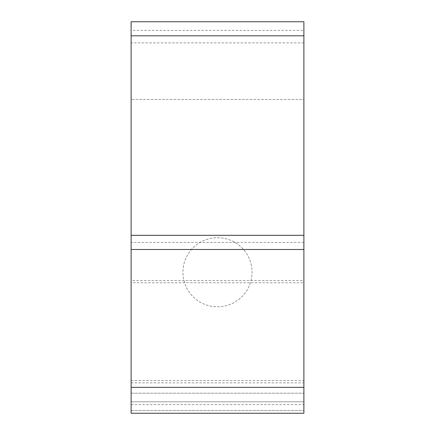 <?xml version="1.0" encoding="UTF-8"?>
<svg xmlns="http://www.w3.org/2000/svg" width="435" height="435" viewBox="0 0 435 435"><rect width="100%" height="100%" fill="white"/><g stroke="black" fill="none" stroke-linecap="round" stroke-linejoin="round"><path stroke-width="0.33" stroke-dasharray="2.17 1.63" d="M303.886 21.75L303.886 99.495L131.114 99.495L303.886 99.495L303.886 393.202L303.886 30.39L131.114 30.39L131.114 401.837L303.886 401.837L131.114 401.837L131.114 410.477L131.114 21.75M131.114 30.39L131.114 404.61L131.114 382.865L303.886 382.865L303.886 282.734L131.114 282.734L131.114 382.865M131.114 413.25L131.114 282.734M303.886 401.837L303.886 410.477L303.886 401.837M131.114 410.477L303.886 410.477L131.114 410.477M217.5 237.711A34.555 34.555 0 0 1 247.423 289.541A34.555 34.555 0 0 1 187.577 289.541A34.555 34.555 0 0 1 217.5 237.711A34.555 34.555 0 0 1 247.423 289.541A34.555 34.555 0 0 1 187.577 289.541A34.555 34.555 0 0 1 217.5 237.711M303.886 30.39L303.886 382.865M303.886 282.734L303.886 280.499L131.114 280.499M303.886 280.499L303.886 413.25M131.114 393.202L303.886 393.202L131.114 393.202M303.886 42.886L131.114 42.886M303.886 242.398L131.114 242.398M303.886 249.478L131.114 249.478M131.114 387.335L303.886 387.335M131.114 380.625L303.886 380.625M131.114 404.61L303.886 404.61"/><path stroke-width="0.65" d="M131.114 249.478L131.114 413.25L303.886 413.25L303.886 249.478L131.114 249.478L131.114 35.811L303.886 35.811L303.886 249.478M303.886 35.811L303.886 21.75L131.114 21.75L131.114 35.811M131.114 387.335L303.886 387.335M303.886 235.324L131.114 235.324"/></g></svg>
